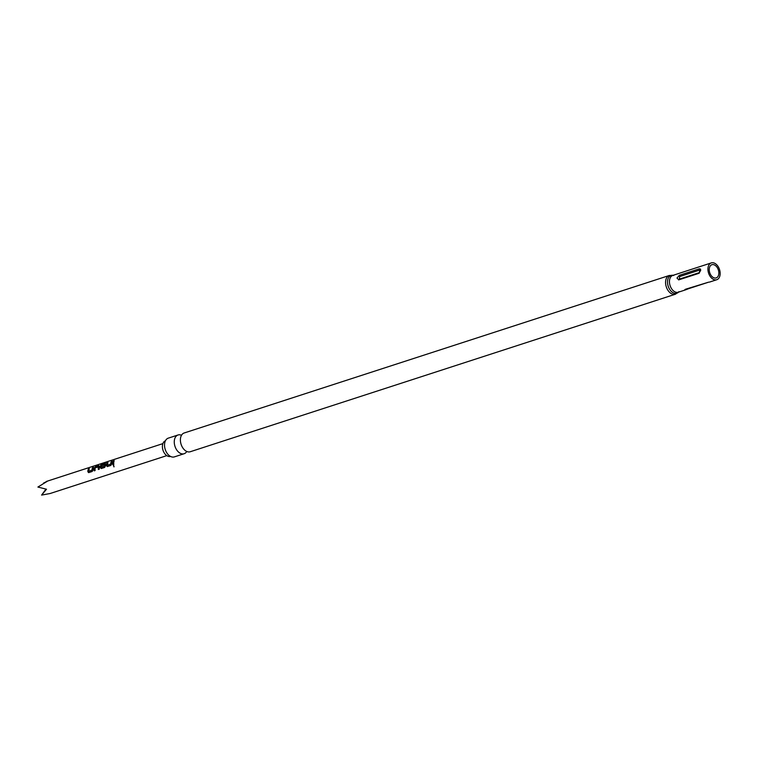 <?xml version="1.0" encoding="UTF-8"?>
<svg xmlns="http://www.w3.org/2000/svg" width="758" height="758" viewBox="0 0 758 758"><rect width="100%" height="100%" fill="white"/><g stroke="black" fill="none" stroke-linecap="round" stroke-linejoin="round"><path stroke-width="1.14" d="M113.634 465.289L114.079 466.805M113.927 466.881L113.444 465.308L114.003 466.852M165.434 440.796A8.215 5.344 72 0 0 162.458 445.477A8.215 5.344 72 0 0 164.704 453.587A8.215 5.344 72 0 0 170.503 456.42M181.513 435.263A9.854 6.415 72 0 0 178.035 434.988A9.854 6.415 72 0 0 174.331 440.644A9.854 6.415 72 0 0 177.078 450.46A9.854 6.415 72 0 0 184.118 453.729A9.854 6.415 72 0 0 186.771 451.465M718.802 273.932A6.945 4.52 -108 0 1 716.187 277.921A6.945 4.52 -108 0 1 711.231 275.618A6.945 4.52 -108 0 1 709.289 268.702A6.945 4.52 -108 0 1 711.904 264.703A6.945 4.52 -108 0 1 716.86 267.015A6.945 4.52 -108 0 1 718.802 273.932M184.118 453.729L174.378 456.885A9.854 6.415 -108 0 1 168.494 454.933A9.854 6.415 -108 0 1 164.59 443.809A9.854 6.415 -108 0 1 164.675 443.193A9.854 6.415 -108 0 1 168.295 438.143L178.035 434.988M669.342 275.467A9.854 6.415 -108 0 0 665.638 281.133A9.854 6.415 -108 0 0 668.385 290.939A9.854 6.415 -108 0 0 675.425 294.208L190.249 451.74A9.854 6.415 -108 0 1 184.355 449.778A9.854 6.415 -108 0 1 180.461 438.655A9.854 6.415 -108 0 1 180.546 438.039A9.854 6.415 -108 0 1 184.166 432.989L669.342 275.467L673.748 275.457M707.991 267.981A8.84 5.751 -108 0 1 711.317 262.903A8.84 5.751 -108 0 1 717.627 265.84A8.84 5.751 -108 0 1 720.1 274.642A8.84 5.751 -108 0 1 716.774 279.721A8.84 5.751 -108 0 1 710.464 276.793A8.84 5.751 -108 0 1 707.991 267.981M678.808 279.863L676.979 278.053L679.31 275.334L699.369 268.815L700.496 269.043L700.695 270.35L698.876 273.344L678.6 279.91M88.838 472.566L92.192 471.476L92.997 469.998A6.32 4.112 72 0 1 93.509 467.383L92.552 467.695A6.32 4.112 72 0 0 92.04 470.149L88.819 471.192A6.32 4.112 72 0 1 89.33 468.738L88.364 469.05A6.32 4.112 72 0 0 87.862 471.666L88.553 472.594M98.417 466.776A6.32 4.112 72 0 0 98.35 469.477L99.307 469.164A6.32 4.112 72 0 1 99.412 466.322L98.843 465.649L95.489 466.739L94.267 467.989A6.32 4.112 72 0 0 94.172 470.832L95.129 470.529A6.32 4.112 72 0 1 95.195 467.828L98.587 466.9A6.064 3.951 72 0 0 98.512 469.42M99.412 466.322L98.843 465.649L94.437 468.122A6.064 3.951 72 0 0 94.333 470.784M106.736 462.058L101.231 464.284A6.32 4.112 72 0 0 100.312 467.629L101.288 468.52L104.642 467.44L105.447 465.962A6.32 4.112 72 0 1 105.637 464.303L105.068 463.631L102.321 464.521A6.32 4.112 72 0 0 101.979 465.554L104.746 464.73A6.32 4.112 72 0 0 104.595 466.066L101.373 467.118A6.32 4.112 72 0 1 102.226 464.048L106.111 462.74A6.32 4.112 72 0 1 106.736 462.058M105.637 464.303L105.068 463.631L102.321 464.521M107.513 466.502L110.867 465.412L111.672 463.934A6.32 4.112 72 0 1 112.184 461.319L111.227 461.631A6.32 4.112 72 0 0 110.715 464.086L107.494 465.128A6.32 4.112 72 0 1 107.996 462.674L107.039 462.986A6.32 4.112 72 0 0 106.537 465.601L107.229 466.53M113.264 460.968A6.32 4.112 72 0 0 112.847 464.768L113.804 464.464A6.32 4.112 72 0 1 114.221 460.656L113.425 461.129A6.064 3.951 72 0 0 113.008 464.72M166.788 455.634L50.18 493.496L41.605 495.097L46.513 489.232L37.9 487.053L47.394 481.226L43.5 483.121M708.114 282.336L688.662 288.656C685.327 290.011 684.247 290.219 685.412 289.272L708.721 282.137M711.317 262.903L672.829 275.4A8.84 5.751 72 0 0 669.504 280.479A8.84 5.751 72 0 0 671.976 289.281A8.84 5.751 72 0 0 678.296 292.218L685.848 289.764L684.673 289.869L685.412 289.272M699.416 272.605L699.7 270.047L679.642 276.566L679.357 279.115L699.416 272.605A1.26 0.824 -108 0 1 699.084 273.259M45.944 489.109L41.605 495.097M114.117 460.902L113.425 461.129M106.537 465.601L107.683 466.521M107.039 462.986L107.2 463.157A6.064 3.951 72 0 0 106.707 465.668M107.892 462.93L107.2 463.157M107.551 465.194L110.649 464.19M111.227 461.631L111.379 461.793A6.064 3.951 72 0 0 110.895 464.152M112.08 461.565L111.379 461.793M106.347 462.437L102.718 463.356M102.832 463.583L101.231 464.284M101.373 464.483A6.064 3.951 72 0 0 100.482 467.686L100.312 467.629M100.482 467.686L101.458 468.539M105.798 464.427L105.22 463.792M102.472 464.692A6.064 3.951 72 0 0 102.188 465.488M104.917 464.844A6.064 3.951 72 0 0 104.775 466.142L104.595 466.066M104.708 466.236L101.43 467.174M99.573 466.445L98.995 465.819M87.862 471.666L89.008 472.575M88.364 469.05L88.525 469.221A6.064 3.951 72 0 0 88.032 471.732M89.217 468.994L88.525 469.221M88.885 471.258L91.974 470.244M92.552 467.695L92.703 467.857A6.064 3.951 72 0 0 92.22 470.216M93.405 467.629L92.703 467.857M678.581 292.124A9.352 6.083 -108 0 1 671.095 291.186A9.352 6.083 -108 0 1 667.571 280.801A9.352 6.083 -108 0 1 673.123 275.306M678.95 279.816A1.26 0.824 72 0 0 679.357 279.115M699.7 270.047A1.26 0.824 72 0 0 699.369 268.815M679.31 275.334A1.26 0.824 -108 0 1 679.642 276.566M46.285 481.482L162.885 443.62M716.774 279.721L709.403 282.118M675.425 294.208L678.997 291.631"/></g></svg>

